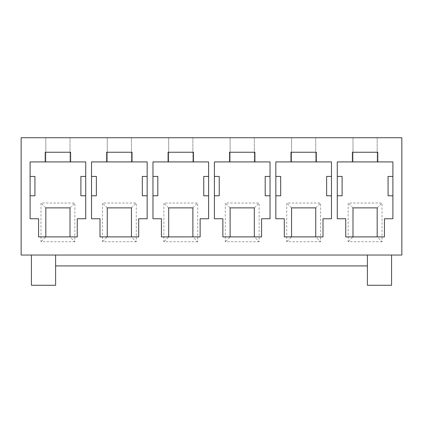 <?xml version="1.0" encoding="UTF-8"?>
<svg xmlns="http://www.w3.org/2000/svg" width="423" height="423" viewBox="0 0 423 423"><rect width="100%" height="100%" fill="white"/><g stroke="black" fill="none" stroke-linecap="round" stroke-linejoin="round"><path stroke-width="0.32" stroke-dasharray="2.12 1.59" d="M21.15 255.037L21.15 137.729L401.85 137.729L401.85 255.037L391.571 255.037L391.571 285.271L367.386 285.271L367.386 265.919L55.614 265.919L55.614 285.271L31.429 285.271L31.429 255.037L21.15 255.037M74.845 241.734L40.983 241.734L40.983 203.035L74.845 203.035L74.845 241.734L70.007 236.896L77.261 236.896L77.261 218.754L85.726 218.754L85.726 161.919L30.102 161.919L30.102 218.754L38.567 218.754L38.567 236.896L45.821 236.896L45.821 207.873L70.007 207.873L70.007 236.896L45.821 236.896L40.983 241.734M136.28 241.734L102.419 241.734L102.419 203.035L136.28 203.035L136.28 241.734L131.442 236.896L138.696 236.896L138.696 218.754L147.162 218.754L147.162 161.919L91.532 161.919L91.532 218.754L99.997 218.754L99.997 236.896L107.257 236.896L107.257 207.873L131.442 207.873L131.442 236.896L107.257 236.896L102.419 241.734M197.715 241.734L163.854 241.734L163.854 203.035L197.715 203.035L197.715 241.734L192.877 236.896L200.132 236.896L200.132 218.754L208.597 218.754L208.597 161.919L152.967 161.919L152.967 218.754L161.433 218.754L161.433 236.896L168.687 236.896L168.687 207.873L192.877 207.873L192.877 236.896L168.687 236.896L163.854 241.734M259.146 241.734L225.285 241.734L225.285 203.035L259.146 203.035L259.146 241.734L254.313 236.896L261.567 236.896L261.567 218.754L270.033 218.754L270.033 161.919L214.403 161.919L214.403 218.754L222.868 218.754L222.868 236.896L230.123 236.896L230.123 207.873L254.313 207.873L254.313 236.896L230.123 236.896L225.285 241.734M320.581 241.734L286.72 241.734L286.72 203.035L320.581 203.035L320.581 241.734L315.743 236.896L323.003 236.896L323.003 218.754L331.468 218.754L331.468 161.919L275.838 161.919L275.838 218.754L284.304 218.754L284.304 236.896L291.558 236.896L291.558 207.873L315.743 207.873L315.743 236.896L291.558 236.896L286.72 241.734M382.017 241.734L348.155 241.734L348.155 203.035L382.017 203.035L382.017 241.734L377.179 236.896L384.433 236.896L384.433 218.754L392.898 218.754L392.898 161.919L337.274 161.919L337.274 218.754L345.739 218.754L345.739 236.896L352.994 236.896L352.994 207.873L377.179 207.873L377.179 236.896L352.994 236.896L348.155 241.734M315.743 137.729L291.558 137.729L315.743 137.729L315.743 161.919L291.558 161.919L315.743 161.919L315.743 137.729M192.877 137.729L168.687 137.729L192.877 137.729L192.877 161.919L168.687 161.919L192.877 161.919L192.877 137.729M70.007 137.729L45.821 137.729L70.007 137.729L70.007 161.919L45.821 161.919L70.007 161.919L70.007 137.729M131.442 137.729L107.257 137.729L131.442 137.729L131.442 161.919L107.257 161.919L131.442 161.919L131.442 137.729M254.313 137.729L230.123 137.729L254.313 137.729L254.313 161.919L230.123 161.919L254.313 161.919L254.313 137.729M377.179 137.729L352.994 137.729L377.179 137.729L377.179 161.919L352.994 161.919L377.179 161.919L377.179 137.729M31.429 255.037L391.571 255.037M367.386 255.037L367.386 265.919M55.614 255.037L55.614 265.919M85.726 176.428L80.893 176.428L80.893 195.78L85.726 195.78M30.102 195.78L34.935 195.78L34.935 176.428L30.102 176.428M70.615 161.919L70.615 152.243L45.213 152.243L45.213 161.919M45.821 137.729L45.821 161.919L45.821 137.729M70.007 207.873L74.845 203.035M45.821 207.873L40.983 203.035M147.162 176.428L142.324 176.428L142.324 195.78L147.162 195.78M91.532 195.78L96.37 195.78L96.37 176.428L91.532 176.428M132.045 161.919L132.045 152.243L106.649 152.243L106.649 161.919M107.257 137.729L107.257 161.919L107.257 137.729M131.442 207.873L136.28 203.035M107.257 207.873L102.419 203.035M208.597 176.428L203.759 176.428L203.759 195.78L208.597 195.78M152.967 195.78L157.805 195.78L157.805 176.428L152.967 176.428M193.48 161.919L193.48 152.243L168.084 152.243L168.084 161.919M168.687 137.729L168.687 161.919L168.687 137.729M192.877 207.873L197.715 203.035M168.687 207.873L163.854 203.035M270.033 176.428L265.195 176.428L265.195 195.78L270.033 195.78M214.403 195.78L219.241 195.78L219.241 176.428L214.403 176.428M254.916 161.919L254.916 152.243L229.52 152.243L229.52 161.919M230.123 137.729L230.123 161.919L230.123 137.729M254.313 207.873L259.146 203.035M230.123 207.873L225.285 203.035M331.468 176.428L326.63 176.428L326.63 195.78L331.468 195.78M275.838 195.78L280.676 195.78L280.676 176.428L275.838 176.428M316.351 161.919L316.351 152.243L290.955 152.243L290.955 161.919M291.558 137.729L291.558 161.919L291.558 137.729M315.743 207.873L320.581 203.035M291.558 207.873L286.72 203.035M392.898 176.428L388.065 176.428L388.065 195.78L392.898 195.78M337.274 195.78L342.107 195.78L342.107 176.428L337.274 176.428M377.787 161.919L377.787 152.243L352.385 152.243L352.385 161.919M352.994 137.729L352.994 161.919L352.994 137.729M377.179 207.873L382.017 203.035M352.994 207.873L348.155 203.035"/><path stroke-width="0.63" d="M21.15 255.037L21.15 137.729L401.85 137.729L401.85 255.037L21.15 255.037M331.468 218.754L331.468 161.919L316.351 161.919L316.351 152.243L290.955 152.243L290.955 161.919L275.838 161.919L275.838 218.754L284.304 218.754L284.304 236.896L323.003 236.896L323.003 218.754L331.468 218.754M208.597 218.754L208.597 161.919L193.48 161.919L193.48 152.243L168.084 152.243L168.084 161.919L152.967 161.919L152.967 218.754L161.433 218.754L161.433 236.896L200.132 236.896L200.132 218.754L208.597 218.754M85.726 218.754L85.726 161.919L70.615 161.919L70.615 152.243L45.213 152.243L45.213 161.919L30.102 161.919L30.102 218.754L38.567 218.754L38.567 236.896L77.261 236.896L77.261 218.754L85.726 218.754M147.162 218.754L147.162 161.919L132.045 161.919L132.045 152.243L106.649 152.243L106.649 161.919L91.532 161.919L91.532 218.754L99.997 218.754L99.997 236.896L138.696 236.896L138.696 218.754L147.162 218.754M270.033 218.754L270.033 161.919L254.916 161.919L254.916 152.243L229.52 152.243L229.52 161.919L214.403 161.919L214.403 218.754L222.868 218.754L222.868 236.896L261.567 236.896L261.567 218.754L270.033 218.754M392.898 218.754L392.898 161.919L377.787 161.919L377.787 152.243L352.385 152.243L352.385 161.919L337.274 161.919L337.274 218.754L345.739 218.754L345.739 236.896L384.433 236.896L384.433 218.754L392.898 218.754M391.571 255.037L391.571 285.271L367.386 285.271L367.386 255.037M55.614 255.037L55.614 285.271L31.429 285.271L31.429 255.037M367.386 265.919L55.614 265.919M45.821 236.896L45.821 207.873L70.007 207.873L70.007 236.896M45.213 161.919L70.615 161.919M107.257 236.896L107.257 207.873L131.442 207.873L131.442 236.896M106.649 161.919L132.045 161.919M168.687 236.896L168.687 207.873L192.877 207.873L192.877 236.896M168.084 161.919L193.48 161.919M230.123 236.896L230.123 207.873L254.313 207.873L254.313 236.896M229.52 161.919L254.916 161.919M291.558 236.896L291.558 207.873L315.743 207.873L315.743 236.896M290.955 161.919L316.351 161.919M352.994 236.896L352.994 207.873L377.179 207.873L377.179 236.896M352.385 161.919L377.787 161.919M30.102 176.428L34.935 176.428L34.935 195.78L30.102 195.78M85.726 195.78L80.893 195.78L80.893 176.428L85.726 176.428M91.532 176.428L96.37 176.428L96.37 195.78L91.532 195.78M147.162 195.78L142.324 195.78L142.324 176.428L147.162 176.428M152.967 176.428L157.805 176.428L157.805 195.78L152.967 195.78M208.597 195.78L203.759 195.78L203.759 176.428L208.597 176.428M214.403 176.428L219.241 176.428L219.241 195.78L214.403 195.78M270.033 195.78L265.195 195.78L265.195 176.428L270.033 176.428M275.838 176.428L280.676 176.428L280.676 195.78L275.838 195.78M331.468 195.78L326.63 195.78L326.63 176.428L331.468 176.428M337.274 176.428L342.107 176.428L342.107 195.78L337.274 195.78M392.898 195.78L388.065 195.78L388.065 176.428L392.898 176.428"/></g></svg>
